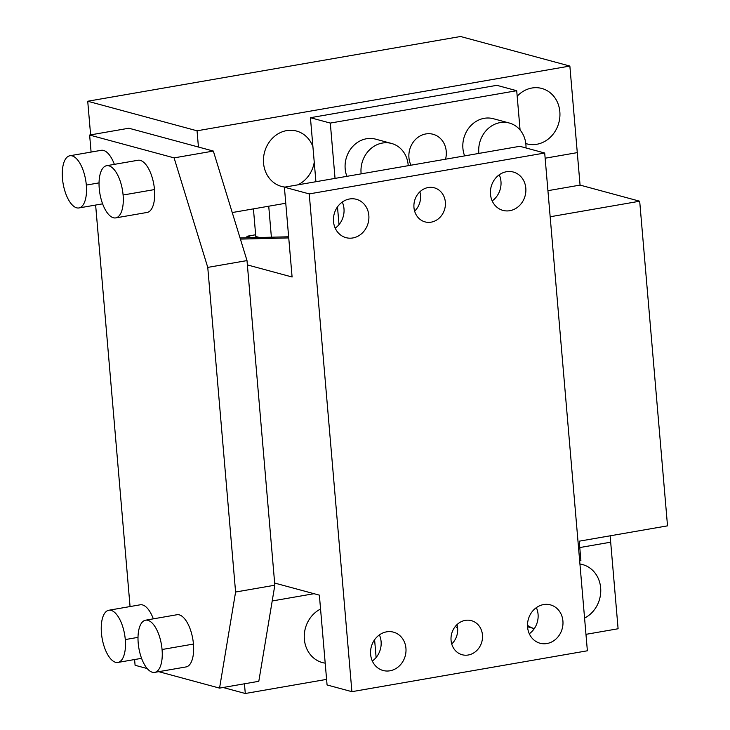 <?xml version="1.0" encoding="UTF-8"?>
<svg xmlns="http://www.w3.org/2000/svg" width="730" height="730" viewBox="0 0 730 730"><rect width="100%" height="100%" fill="white"/><g stroke="black" fill="none" stroke-linecap="round" stroke-linejoin="round"><path stroke-width="1.09" d="M158.757 671.673L219.557 688.116L258.803 681.3L274.836 585.214L247.005 260.583L213.343 151.064L128.872 128.225L89.626 135.041L91.095 152.077M95.63 205.057L130.059 606.557M134.594 659.537L135.087 665.276L147.177 668.543M213.343 151.064L174.096 157.881L89.626 135.041M247.005 260.583L207.758 267.399L174.096 157.881M274.836 585.214L235.589 592.03L207.758 267.399M219.557 688.116L235.589 592.03M272.208 600.963L314.037 593.7M610.134 535.82L610.682 542.189L579.775 547.555L610.682 542.189L618.1 628.758L585.962 634.343M244.45 683.791L245.289 693.5L326.584 679.384M320.561 609.039A28.698 25.386 105.1 0 0 304.364 639.316A28.698 25.386 105.1 0 0 322.386 662.584A28.698 25.386 105.1 0 0 325.197 663.15M584.566 618.082A28.698 25.386 105.1 0 0 600.653 587.86A28.698 25.386 105.1 0 0 582.64 564.591A28.698 25.386 105.1 0 0 579.939 564.034M245.289 693.5L223.097 687.496M90.611 134.868L87.728 101.242L460.548 36.5L569.865 66.056L577.284 152.625L545.146 158.209L577.284 152.625L580.067 185.091L639.69 201.215L667.521 525.846L579.228 541.186L580.898 560.658L579.666 560.877M445.537 159.204A20.969 18.551 105.1 0 0 446.231 151.265A20.969 18.551 105.1 0 0 433.063 134.265A20.969 18.551 105.1 0 0 408.946 157.744A20.969 18.551 105.1 0 0 410.972 165.208M339.012 224.639L337.488 206.891M335.043 178.394L330.307 123.078L516.712 90.703L520.079 129.986M408.225 165.683A26.49 23.433 105.1 0 0 408.17 164.934A26.49 23.433 105.1 0 0 391.535 143.454L375.64 139.156A26.49 23.433 105.1 0 0 345.18 168.812A26.49 23.433 105.1 0 0 346.896 176.332M525.992 147.962A26.49 23.433 105.1 0 0 525.901 144.494A26.49 23.433 105.1 0 0 509.266 123.014L493.37 118.716A26.49 23.433 105.1 0 0 462.911 148.373A26.49 23.433 105.1 0 0 464.627 155.892M391.535 143.454A26.49 23.433 105.1 0 0 361.076 173.11A26.49 23.433 105.1 0 0 361.149 173.859M509.266 123.014A26.49 23.433 105.1 0 0 478.807 152.67A26.49 23.433 105.1 0 0 478.88 153.419M499.238 174.808A26.49 23.433 105.1 0 0 499.265 174.808A19.865 17.575 -74.9 0 1 500.962 181.432A19.865 17.575 -74.9 0 1 492.193 200.914M315.917 181.715L310.433 117.703L330.307 123.078M312.924 146.767A28.698 25.386 105.1 0 0 296.544 131.053A28.698 25.386 105.1 0 0 263.548 163.182A28.698 25.386 105.1 0 0 281.561 186.451A28.698 25.386 105.1 0 0 284.937 187.09M297.84 184.854A28.698 25.386 105.1 0 0 314.247 162.224M525.81 143.554A28.698 25.386 105.1 0 0 526.841 143.856A28.698 25.386 105.1 0 0 559.837 111.727A28.698 25.386 105.1 0 0 541.824 88.458A28.698 25.386 105.1 0 0 517.187 96.214M310.433 117.703L496.838 85.328L516.712 90.703M87.728 101.242L197.045 130.798L569.865 66.056M197.045 130.798L198.441 147.031M232.24 212.549L285.768 203.25M374.599 639.736L376.123 657.484M455.347 626.404A20.969 18.551 105.1 0 0 457.582 627.837M527.516 625.327A26.49 23.433 105.1 0 0 534.305 628.612L527.571 626.787M115.705 217.896L147.095 212.448A26.49 11.425 -99.9 0 0 154.486 189.572A26.49 11.425 -99.9 0 0 138.034 160.253L106.635 165.701A26.49 11.425 -99.9 0 0 99.243 188.577A26.49 11.425 -99.9 0 0 115.705 217.896A26.49 11.425 -99.9 0 0 123.096 195.019A26.49 11.425 -99.9 0 0 106.635 165.701M154.669 672.385L186.059 666.928A26.49 11.425 -99.9 0 0 193.45 644.061A26.49 11.425 -99.9 0 0 176.998 614.733L145.599 620.19A26.49 11.425 -99.9 0 0 138.207 643.066A26.49 11.425 -99.9 0 0 154.669 672.385A26.49 11.425 -99.9 0 0 162.06 649.508A26.49 11.425 -99.9 0 0 145.599 620.19M114.364 164.359A26.49 11.425 -99.9 0 0 101.26 150.307L69.87 155.755A26.49 11.425 -99.9 0 0 62.479 178.631A26.49 11.425 -99.9 0 0 78.931 207.95A26.49 11.425 -99.9 0 0 86.322 185.082A26.49 11.425 -99.9 0 0 69.87 155.755M108.834 610.243A26.49 11.425 -99.9 0 0 101.443 633.12A26.49 11.425 -99.9 0 0 117.895 662.438A26.49 11.425 -99.9 0 0 125.286 639.571A26.49 11.425 -99.9 0 0 108.834 610.243L140.224 604.796A26.49 11.425 80.1 0 1 153.327 618.848M550.164 216.764L639.69 201.215M547.929 190.676L580.067 185.091M247.05 237.798L246.913 236.274L252.078 237.67M246.913 236.274L255.646 234.759M253.429 208.871L255.792 236.502L259.469 237.487M271.387 237.204L268.731 206.207M274.644 583.051L319.366 595.142L327.067 684.959L351.906 691.675L587.376 650.786L544.699 153.017L519.851 146.301L284.39 187.19L309.237 193.906L351.906 691.675M247.37 264.908L292.091 277.008L284.39 187.19M240.398 239.102L288.742 237.925M342.279 202.055A19.865 17.575 -74.9 0 1 343.985 208.689A19.865 17.575 -74.9 0 1 335.216 228.171M419.85 191.826A17.657 15.622 -74.9 0 1 420.507 195.403A17.657 15.622 -74.9 0 1 414.622 211.143M309.237 193.906L544.699 153.017M368.832 215.405A19.865 17.575 105.1 0 0 356.359 199.299A19.865 17.575 105.1 0 0 333.51 221.537A19.865 17.575 105.1 0 0 345.983 237.651A19.865 17.575 105.1 0 0 368.832 215.405M445.355 202.119A17.657 15.622 105.1 0 0 434.268 187.802A17.657 15.622 105.1 0 0 413.965 207.566A17.657 15.622 105.1 0 0 425.052 221.893A17.657 15.622 105.1 0 0 445.355 202.119M525.81 188.148A19.865 17.575 105.1 0 0 513.327 172.034A19.865 17.575 105.1 0 0 490.487 194.28A19.865 17.575 105.1 0 0 502.961 210.395A19.865 17.575 105.1 0 0 525.81 188.148M562.912 620.993A19.865 17.575 105.1 0 0 550.438 604.878A19.865 17.575 105.1 0 0 527.589 627.125A19.865 17.575 105.1 0 0 540.072 643.239A19.865 17.575 105.1 0 0 562.912 620.993M482.466 634.963A17.657 15.622 105.1 0 0 471.379 620.646A17.657 15.622 105.1 0 0 451.067 640.411A17.657 15.622 105.1 0 0 462.154 654.737A17.657 15.622 105.1 0 0 482.466 634.963M405.935 648.249A19.865 17.575 105.1 0 0 393.461 632.144A19.865 17.575 105.1 0 0 370.621 654.381A19.865 17.575 105.1 0 0 383.095 670.496A19.865 17.575 105.1 0 0 405.935 648.249M536.367 607.643A19.865 17.575 -74.9 0 1 538.065 614.277A19.865 17.575 -74.9 0 1 529.296 633.759M456.953 624.67A17.657 15.622 -74.9 0 1 457.619 628.247A17.657 15.622 -74.9 0 1 451.733 643.997M379.39 634.899A19.865 17.575 -74.9 0 1 381.096 641.533A19.865 17.575 -74.9 0 1 372.327 661.015M240.051 237.962L288.642 236.785M154.486 189.572L123.096 195.019M193.45 644.061L162.06 649.508M99.052 182.874L86.322 185.082M138.016 637.363L125.286 639.571M102.602 203.843L78.931 207.95M141.565 658.332L117.895 662.438"/></g></svg>
